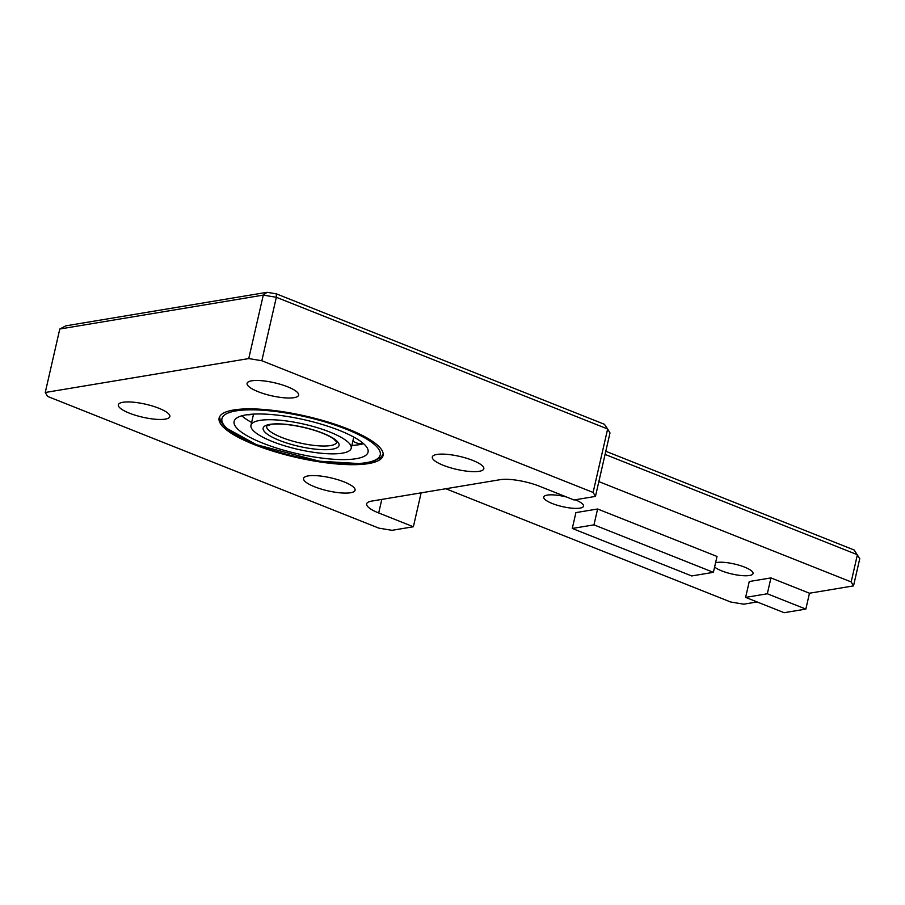 <?xml version="1.0" encoding="UTF-8"?>
<svg xmlns="http://www.w3.org/2000/svg" width="905" height="905" viewBox="0 0 905 905"><rect width="100%" height="100%" fill="white"/><g stroke="black" fill="none" stroke-linecap="round" stroke-linejoin="round"><path stroke-width="1.36" d="M421.13 492.852L413.37 526.755L391.956 530.319L378.89 528.147L47.603 396.435L45.25 392.487L59.787 329.024L65.782 325.845L267.066 292.304L263.287 295.109L276.342 297.281L276.308 293.831L267.066 292.304M59.787 329.024L263.287 295.109L248.751 358.572L261.817 360.733L276.342 297.281L607.64 428.993L604.404 424.275L276.308 293.831M261.817 360.733L593.103 492.444L607.64 428.993L609.993 432.952L595.456 496.404L574.03 499.979L539.369 486.189A28.824 7.263 12.9 0 0 500.182 479.684L371.65 501.099A28.824 7.263 12.9 0 0 366.661 503.847A28.824 7.263 12.9 0 0 378.697 512.965L381.808 499.413M605.796 451.267L854.162 550.014L859.75 558.69L853.517 585.886L809.477 593.228L805.846 609.088L784.149 612.696L745.63 597.391L767.316 593.771L805.846 609.088M605.072 454.412L857.397 554.731L851.175 581.926L853.517 585.886M593.103 492.444L595.456 496.404M45.25 392.487L248.751 358.572M413.37 526.755L378.697 512.965M368.505 463.586A84.086 21.2 12.9 0 1 274.294 451.572A84.086 21.2 12.9 0 1 219.123 418.019A84.086 21.2 12.9 0 1 305.822 416.119A84.086 21.2 12.9 0 1 383.053 455.554A84.086 21.2 12.9 0 1 368.505 463.586M479.254 471.301A26.426 6.663 12.9 0 1 449.649 467.523A26.426 6.663 12.9 0 1 432.307 456.98A26.426 6.663 12.9 0 1 459.559 456.38A26.426 6.663 12.9 0 1 483.836 468.779A26.426 6.663 12.9 0 1 479.254 471.301M350.518 492.75A26.426 6.663 12.9 0 1 320.902 488.983A26.426 6.663 12.9 0 1 303.571 478.428A26.426 6.663 12.9 0 1 330.811 477.84A26.426 6.663 12.9 0 1 355.088 490.227A26.426 6.663 12.9 0 1 350.518 492.75M294.046 397.668A26.426 6.663 12.9 0 1 264.43 393.89A26.426 6.663 12.9 0 1 247.099 383.335A26.426 6.663 12.9 0 1 274.339 382.747A26.426 6.663 12.9 0 1 298.616 395.146A26.426 6.663 12.9 0 1 294.046 397.668M165.298 419.117A26.426 6.663 12.9 0 1 135.693 415.35A26.426 6.663 12.9 0 1 118.351 404.795A26.426 6.663 12.9 0 1 145.603 404.207A26.426 6.663 12.9 0 1 169.869 416.594A26.426 6.663 12.9 0 1 165.298 419.117M757.112 601.949L743.74 604.178L730.674 602.006L445.792 488.745M575.195 499.786A20.419 5.147 12.9 0 1 583.544 506.167A20.419 5.147 12.9 0 1 580.015 508.112A20.419 5.147 12.9 0 1 557.129 505.205A20.419 5.147 12.9 0 1 543.735 497.049A20.419 5.147 12.9 0 1 566.643 497.037M715.583 562.74A20.419 5.147 12.9 0 1 738.571 565.082A20.419 5.147 12.9 0 1 753.051 573.555A20.419 5.147 12.9 0 1 749.51 575.501A20.419 5.147 12.9 0 1 730.867 573.747A20.419 5.147 12.9 0 1 714.611 566.983M572.277 528.463L593.963 524.855L713.389 572.333L691.703 575.942L572.277 528.463L575.908 512.603L597.605 508.995L593.963 524.855M597.605 508.995L717.02 556.462L713.389 572.333M767.316 593.771L770.947 577.91L749.261 581.519L745.63 597.391M770.947 577.91L809.477 593.228M598.839 481.607L851.175 581.926M272.439 441.561A51.415 12.964 -167.1 0 0 323.051 453.416A51.415 12.964 -167.1 0 0 351.208 448.269A51.415 12.964 -167.1 0 0 303.99 424.151A51.415 12.964 -167.1 0 0 250.979 425.305A51.415 12.964 -167.1 0 0 272.439 441.561M262.801 443.167A68.712 17.319 12.9 0 1 234.112 421.447A68.712 17.319 12.9 0 1 271.738 414.558A68.712 17.319 12.9 0 1 339.386 430.407A68.712 17.319 12.9 0 1 368.064 452.127A68.712 17.319 12.9 0 1 330.449 459.016A68.712 17.319 12.9 0 1 262.801 443.167M251.624 422.454A68.712 17.319 12.9 0 1 241.793 415.814M363.606 443.71A68.712 17.319 12.9 0 1 351.864 445.418M336.83 442.172A36.042 9.084 12.9 0 1 316.999 445.713A36.042 9.084 12.9 0 1 281.636 437.409A36.042 9.084 12.9 0 1 266.579 426.085L270.98 424.502C277.45 422.94 298.017 424.671 317.972 431.504C324.884 433.948 330.087 436.391 333.572 438.846L336.841 442.115M279.407 440.396A38.915 9.808 -167.1 0 0 332.293 449.197A38.915 9.808 -167.1 0 0 322.78 433.167A38.915 9.808 -167.1 0 0 269.894 424.377A38.915 9.808 -167.1 0 0 279.407 440.396M235.99 410.904A81.201 20.476 12.9 0 1 346.344 429.242A81.201 20.476 12.9 0 1 366.197 462.67A81.201 20.476 12.9 0 1 255.844 444.332A81.201 20.476 12.9 0 1 235.99 410.904M383.188 454.299L380.722 457.602L373.177 461.448L360.054 463.632L319.386 461.199L256.398 444.683L225.481 427.635L220.334 420.848L219.553 416.82M352.86 441.04A14.412 14.412 0 0 0 363.391 443.529M247.02 414.728A14.412 14.412 0 0 0 252.438 414.173M351.208 448.269L353.776 437.058M250.979 425.305L253.547 414.105"/></g></svg>

